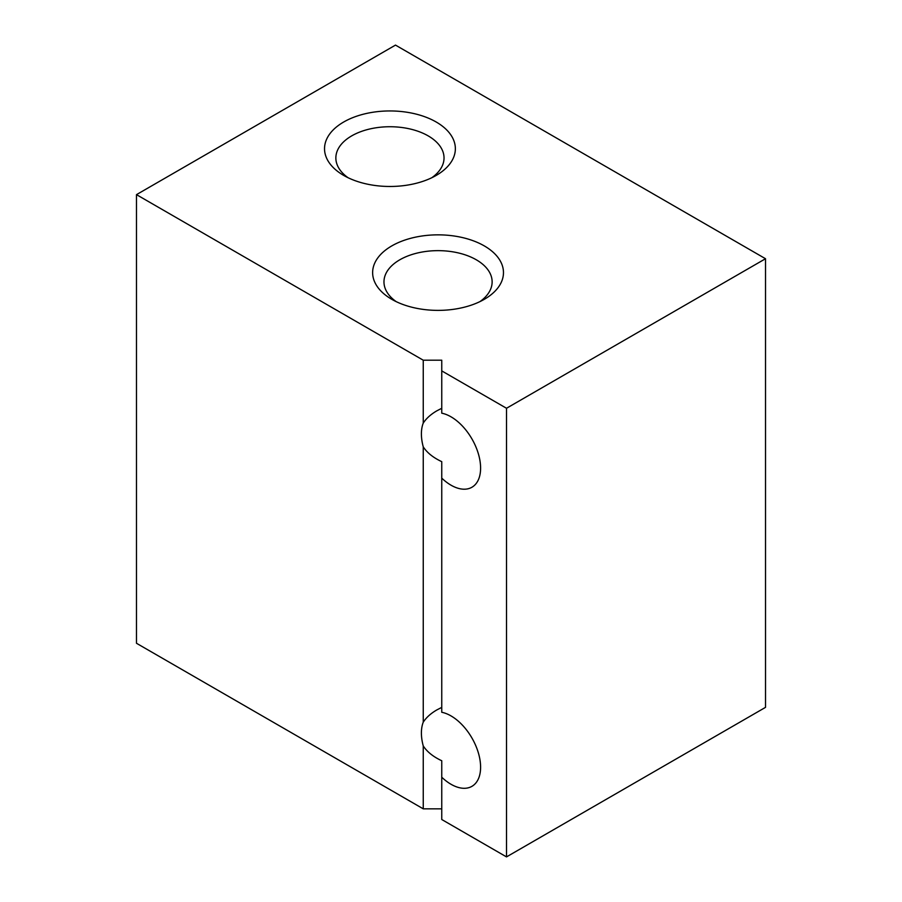 <?xml version="1.0" encoding="UTF-8"?>
<svg xmlns="http://www.w3.org/2000/svg" width="902" height="902" viewBox="0 0 902 902"><rect width="100%" height="100%" fill="white"/><g stroke="black" fill="none" stroke-linecap="round" stroke-linejoin="round"><path stroke-width="1.35" d="M506.507 408.268L506.507 856.9L441.755 819.512L441.755 777.208A41.864 24.174 -120 0 0 451 784.266A41.864 24.174 -120 0 0 471.926 786.341A41.864 24.174 -120 0 0 476.211 746.732A41.864 24.174 -120 0 0 441.755 712.276L441.755 478.128A41.864 24.174 -120 0 0 451 485.175A41.864 24.174 -120 0 0 471.926 487.249A41.864 24.174 -120 0 0 476.211 447.64A41.864 24.174 -120 0 0 441.755 413.184L441.755 370.891L506.507 408.268L765.516 258.727L395.493 45.1L136.484 194.64L423.252 360.202L441.755 360.202L441.755 370.891M136.484 194.64L136.484 643.273L423.252 808.835L423.252 745.954C427.108 751.851 433.276 756.778 441.755 760.747L441.755 777.208M441.755 707.382L436.884 709.897C430.818 713.414 426.274 717.507 423.252 722.164L423.252 446.873C427.108 452.759 433.276 457.686 441.755 461.655L441.755 478.128M423.252 808.835L441.755 808.835M441.755 408.29L436.884 410.805C430.818 414.334 426.274 418.427 423.252 423.083L423.252 360.202M423.252 722.164A41.864 24.174 -120 0 0 423.252 745.954M423.252 423.083A41.864 24.174 -120 0 0 423.252 446.873M506.507 856.9L765.516 707.36L765.516 258.727M436.196 122.007A65.406 37.76 180 0 1 436.196 175.416A65.406 37.76 180 0 1 343.696 175.416A65.406 37.76 180 0 1 343.696 122.007A65.406 37.76 180 0 1 436.196 122.007M484.306 245.908A65.406 37.76 180 0 1 484.306 299.317A65.406 37.76 180 0 1 391.795 299.317A65.406 37.76 180 0 1 391.795 245.908A65.406 37.76 180 0 1 484.306 245.908M396.181 301.629A54.086 31.22 180 0 1 383.97 281.864A54.086 31.22 180 0 1 417.355 253.022A54.086 31.22 180 0 1 476.29 259.787A54.086 31.22 180 0 1 492.131 281.864A54.086 31.22 180 0 1 479.92 301.629M348.082 177.728A54.086 31.22 180 0 1 335.86 157.963A54.086 31.22 180 0 1 369.245 129.11A54.086 31.22 180 0 1 428.191 135.886A54.086 31.22 180 0 1 444.032 157.963A54.086 31.22 180 0 1 431.81 177.728"/></g></svg>
